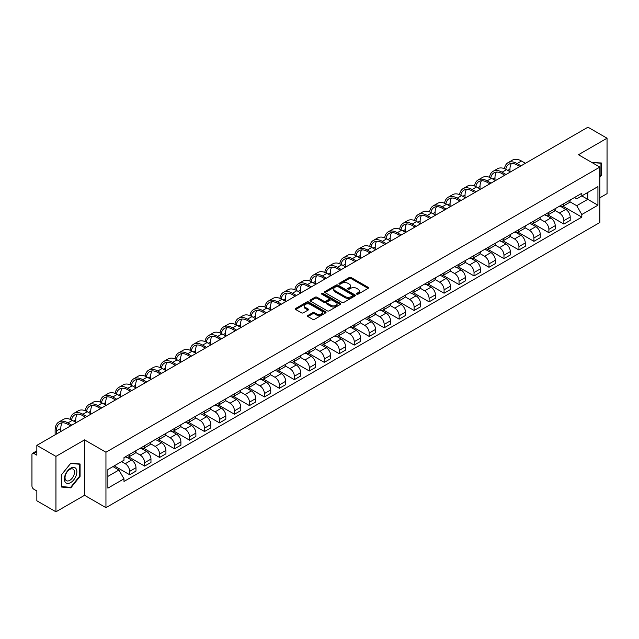 <?xml version="1.0" encoding="UTF-8"?>
<svg xmlns="http://www.w3.org/2000/svg" width="639" height="639" viewBox="0 0 639 639"><rect width="100%" height="100%" fill="white"/><g stroke="black" fill="none" stroke-linecap="round" stroke-linejoin="round"><path stroke-width="0.96" d="M356.77 294.164A0.935 0.535 0 0 0 358.088 294.164L368.096 288.389A1.334 0.767 0 0 0 368.487 287.846A1.334 0.767 0 0 0 368.096 287.294L351.138 277.51A1.334 0.767 0 0 0 349.253 277.51L339.245 283.285A0.935 0.535 0 0 0 340.563 284.051L341.857 283.301A4.265 2.46 0 0 1 347.888 283.301L349.301 284.115A4.265 2.46 0 0 1 350.547 285.857A4.265 2.46 0 0 1 349.301 287.598L348.007 288.341A0.935 0.535 0 0 0 349.325 289.108L350.619 288.357A4.265 2.46 0 0 1 356.65 288.357L358.064 289.171A4.265 2.46 0 0 1 359.31 290.913A4.265 2.46 0 0 1 358.064 292.654L356.77 293.405A0.935 0.535 0 0 0 356.77 294.164L356.77 293.405M307.894 315.474A1.334 0.767 0 0 0 307.503 316.017A1.334 0.767 0 0 0 307.894 316.561L312.655 319.308A1.334 0.767 0 0 0 314.54 319.308L325.65 312.886A1.334 0.767 0 0 0 326.042 312.343A1.334 0.767 0 0 0 325.65 311.8L308.693 302.007A1.334 0.767 0 0 0 306.816 302.007L295.697 308.429A1.334 0.767 0 0 0 295.306 308.972A1.334 0.767 0 0 0 295.697 309.516L301.44 312.83A1.334 0.767 0 0 0 303.325 312.83L308.086 310.091A1.334 0.767 0 0 0 308.477 309.54A1.334 0.767 0 0 0 308.086 308.996L305.234 307.351A3.562 2.061 0 0 1 304.188 305.897A3.562 2.061 0 0 1 306.393 303.996A3.562 2.061 0 0 1 310.274 304.444L321.441 310.889A3.562 2.061 0 0 1 322.479 312.343A3.562 2.061 0 0 1 320.283 314.244A3.562 2.061 0 0 1 316.401 313.797L314.54 312.727A1.334 0.767 0 0 0 312.655 312.727L307.894 315.474L307.894 316.561M105.946 452.236L84.548 439.88L55.944 456.398L36.846 445.367L587.952 127.193L607.05 138.216L578.447 154.734L599.853 167.091L105.946 452.236L105.946 507.654L599.853 222.5L599.853 167.091M341.953 302.391A1.334 0.767 0 0 0 343.838 302.391L354.957 295.977A1.334 0.767 0 0 0 355.34 295.426A1.334 0.767 0 0 0 354.957 294.883L337.999 285.098A1.334 0.767 0 0 0 336.114 285.098L324.995 291.512A1.334 0.767 0 0 0 324.604 292.055A1.334 0.767 0 0 0 324.995 292.598L341.953 302.391M322.12 294.363A0.935 0.535 0 0 1 323.062 294.499L323.062 293.389L340.307 303.341A1.334 0.767 0 0 1 340.691 303.884A1.334 0.767 0 0 1 340.307 304.428L329.189 310.85A1.334 0.767 0 0 1 327.304 310.85L310.346 301.057L315.099 298.333L315.099 297.223L310.346 299.971A1.334 0.767 0 0 0 309.955 300.514A1.334 0.767 0 0 0 310.346 301.057L310.346 299.971M315.099 298.333A1.334 0.767 0 0 1 316.984 298.333L316.984 297.223A1.334 0.767 0 0 0 315.099 297.223M316.984 297.223L323.861 301.193A1.334 0.767 0 0 0 325.746 301.193L328.901 299.371A1.334 0.767 0 0 0 329.293 298.828A1.334 0.767 0 0 0 328.901 298.285L321.744 294.148A0.935 0.535 0 0 1 323.062 293.389M55.944 456.398L55.944 511.807L36.846 500.784L36.846 490.976L33.867 489.258A2.716 1.566 -120 0 1 31.95 485.928L31.95 454.569A2.716 1.566 -120 0 1 32.509 453.323L36.846 450.822M599.853 197.786L607.05 193.633L607.05 138.216M55.944 511.807L84.548 495.297L105.946 507.654M36.846 445.367L36.846 455.176L33.867 453.458A2.716 1.566 -120 0 0 32.509 453.323M563.862 203.657A6.246 3.602 60 0 1 562.568 206.461L568.902 202.803A6.246 3.602 -120 0 0 570.196 200.007M554.868 210.383L559.444 213.027A6.246 3.602 60 0 1 563.862 220.671L570.196 217.012A6.246 3.602 -120 0 0 565.779 209.368L561.242 206.748M570.196 217.012L570.196 220.399L563.862 224.049L547.982 214.888M562.568 206.461A6.246 3.602 60 0 1 559.492 206.181M563.862 220.671L563.862 224.049M548.885 212.308A6.246 3.602 60 0 1 547.591 215.111L553.925 211.453A6.246 3.602 -120 0 0 555.219 208.649M533.006 223.53L548.885 232.7L555.219 229.042L555.219 225.663A6.246 3.602 -120 0 0 550.81 218.011L546.273 215.391M547.591 215.111A6.246 3.602 60 0 1 544.524 214.824M539.899 219.025L544.476 221.669A6.246 3.602 60 0 1 548.885 229.313L548.885 232.7M533.916 220.95A6.246 3.602 60 0 1 532.622 223.754L538.957 220.096A6.246 3.602 -120 0 0 540.251 217.292M518.037 232.173L533.916 241.342L540.251 237.684L540.251 234.305A6.246 3.602 -120 0 0 535.833 226.653L531.297 224.041M532.622 223.754A6.246 3.602 60 0 1 529.547 223.466M524.923 227.676L529.499 230.312A6.246 3.602 60 0 1 533.916 237.964L533.916 241.342M518.94 229.593A6.246 3.602 60 0 1 517.646 232.396L523.98 228.738A6.246 3.602 -120 0 0 525.274 225.934M503.061 240.815L518.94 249.985L525.274 246.327L525.274 242.948A6.246 3.602 -120 0 0 520.865 235.304L516.328 232.684M517.646 232.396A6.246 3.602 60 0 1 514.579 232.117M509.954 236.318L514.531 238.962A6.246 3.602 60 0 1 518.94 246.606L518.94 249.985M503.971 238.235A6.246 3.602 60 0 1 502.677 241.039L509.011 237.381A6.246 3.602 -120 0 0 510.305 234.577M488.092 249.466L503.971 258.627L510.305 254.969L510.305 251.59A6.246 3.602 -120 0 0 505.888 243.946L501.351 241.326M502.677 241.039A6.246 3.602 60 0 1 499.602 240.759M494.977 244.961L499.554 247.605A6.246 3.602 60 0 1 503.971 255.249L503.971 258.627M488.995 246.886A6.246 3.602 60 0 1 487.701 249.681L494.035 246.031A6.246 3.602 -120 0 0 495.329 243.227M473.116 258.108L488.995 267.278L495.329 263.619L495.329 260.233A6.246 3.602 -120 0 0 490.92 252.589L486.383 249.969M487.701 249.681A6.246 3.602 60 0 1 484.634 249.402M480.009 253.603L484.586 256.247A6.246 3.602 60 0 1 488.995 263.891L488.995 267.278M474.026 255.528A6.246 3.602 60 0 1 472.732 258.332L479.066 254.673A6.246 3.602 -120 0 0 480.36 251.87M458.147 266.751L474.026 275.92L480.36 272.262L480.36 268.883A6.246 3.602 -120 0 0 475.943 261.231L471.406 258.619M472.732 258.332A6.246 3.602 60 0 1 469.657 258.044M465.032 262.254L469.609 264.889A6.246 3.602 60 0 1 474.026 272.541L474.026 275.92M459.05 264.171A6.246 3.602 60 0 1 457.756 266.974L464.09 263.316A6.246 3.602 -120 0 0 465.384 260.512M443.17 275.393L459.05 284.563L465.384 280.904L465.384 277.526A6.246 3.602 -120 0 0 460.975 269.882L456.438 267.262M457.756 266.974A6.246 3.602 60 0 1 454.688 266.695M450.064 270.896L454.641 273.532A6.246 3.602 60 0 1 459.05 281.184L459.05 284.563M444.081 272.813A6.246 3.602 60 0 1 442.787 275.617L449.121 271.958A6.246 3.602 -120 0 0 450.415 269.155M428.202 284.036L444.081 293.205L450.415 289.547L450.415 286.168A6.246 3.602 -120 0 0 445.998 278.524L441.461 275.904M442.787 275.617A6.246 3.602 60 0 1 439.712 275.337M435.087 279.539L439.664 282.182A6.246 3.602 60 0 1 444.081 289.826L444.081 293.205M429.104 281.456A6.246 3.602 60 0 1 427.81 284.259L434.145 280.609A6.246 3.602 -120 0 0 435.439 277.805M413.225 292.686L429.104 301.848L435.439 298.197L435.439 294.811A6.246 3.602 -120 0 0 431.029 287.167L426.493 284.547M427.81 284.259A6.246 3.602 60 0 1 424.743 283.98M420.119 288.181L424.695 290.825A6.246 3.602 60 0 1 429.104 298.469L429.104 301.848M414.136 290.106A6.246 3.602 60 0 1 412.842 292.91L419.176 289.251A6.246 3.602 -120 0 0 420.47 286.448M398.257 301.328L414.136 310.498L420.47 306.84L420.47 303.461A6.246 3.602 -120 0 0 416.053 295.809L411.516 293.197M412.842 292.91A6.246 3.602 60 0 1 409.767 292.622M405.142 296.823L409.719 299.467A6.246 3.602 60 0 1 414.136 307.119L414.136 310.498M399.159 298.748A6.246 3.602 60 0 1 397.865 301.552L404.199 297.894A6.246 3.602 -120 0 0 405.493 295.09M383.28 309.971L399.159 319.141L405.493 315.482L405.493 312.104A6.246 3.602 -120 0 0 401.084 304.46L396.547 301.84M397.865 301.552A6.246 3.602 60 0 1 394.798 301.273M390.173 305.474L394.75 308.11A6.246 3.602 60 0 1 399.159 315.762L399.159 319.141M384.191 307.391A6.246 3.602 60 0 1 382.897 310.195L389.231 306.536A6.246 3.602 -120 0 0 390.525 303.733M368.312 318.613L384.191 327.783L390.525 324.125L390.525 320.746A6.246 3.602 -120 0 0 386.108 313.102L381.571 310.482M382.897 310.195A6.246 3.602 60 0 1 379.822 309.915M375.197 314.116L379.774 316.76A6.246 3.602 60 0 1 384.191 324.404L384.191 327.783M369.214 316.033A6.246 3.602 60 0 1 367.92 318.837L374.254 315.179A6.246 3.602 -120 0 0 375.548 312.383M353.335 327.264L369.214 336.426L375.548 332.775L375.548 329.389A6.246 3.602 -120 0 0 371.139 321.744L366.602 319.125M367.92 318.837A6.246 3.602 60 0 1 364.853 318.557M360.228 322.759L364.805 325.403A6.246 3.602 60 0 1 369.214 333.047L369.214 336.426M354.246 324.684A6.246 3.602 60 0 1 352.952 327.488L359.286 323.829A6.246 3.602 -120 0 0 360.58 321.026M338.366 335.906L354.246 345.076L360.58 341.418L360.58 338.039A6.246 3.602 -120 0 0 356.163 330.387L351.626 327.767M352.952 327.488A6.246 3.602 60 0 1 349.876 327.2M345.252 331.401L349.829 334.045A6.246 3.602 60 0 1 354.246 341.689L354.246 345.076M339.269 333.326A6.246 3.602 60 0 1 337.975 336.13L344.309 332.472A6.246 3.602 -120 0 0 345.603 329.668M323.39 344.549L339.269 353.718L345.603 350.06L345.603 346.681A6.246 3.602 -120 0 0 341.194 339.029L336.657 336.418M337.975 336.13A6.246 3.602 60 0 1 334.908 335.842M330.283 340.052L334.86 342.688A6.246 3.602 60 0 1 339.269 350.34L339.269 353.718M324.3 341.969A6.246 3.602 60 0 1 323.007 344.772L329.341 341.114A6.246 3.602 -120 0 0 330.635 338.311M308.421 353.191L324.3 362.361L330.635 358.703L330.635 355.324A6.246 3.602 -120 0 0 326.217 347.68L321.681 345.06M323.007 344.772A6.246 3.602 60 0 1 319.931 344.493M315.307 348.694L319.883 351.338A6.246 3.602 60 0 1 324.3 358.982L324.3 362.361M309.324 350.611A6.246 3.602 60 0 1 308.03 353.415L314.364 349.757A6.246 3.602 -120 0 0 315.658 346.953M293.445 361.842L309.324 371.003L315.658 367.345L315.658 363.966A6.246 3.602 -120 0 0 311.249 356.322L306.712 353.702M308.03 353.415A6.246 3.602 60 0 1 304.963 353.135M300.338 357.337L304.915 359.981A6.246 3.602 60 0 1 309.324 367.625L309.324 371.003M294.355 359.262A6.246 3.602 60 0 1 293.061 362.057L299.395 358.407A6.246 3.602 -120 0 0 300.689 355.603M278.476 370.484L294.355 379.654L300.689 375.996L300.689 372.617A6.246 3.602 -120 0 0 296.272 364.965L291.735 362.345M293.061 362.057A6.246 3.602 60 0 1 289.986 361.778M285.361 365.979L289.938 368.623A6.246 3.602 60 0 1 294.355 376.267L294.355 379.654M279.379 367.904A6.246 3.602 60 0 1 278.085 370.708L284.419 367.05A6.246 3.602 -120 0 0 285.713 364.246M263.5 379.127L279.379 388.296L285.713 384.638L285.713 381.259A6.246 3.602 -120 0 0 281.304 373.607L276.767 370.995M278.085 370.708A6.246 3.602 60 0 1 275.018 370.42M270.393 374.63L274.97 377.266A6.246 3.602 60 0 1 279.379 384.918L279.379 388.296M264.41 376.547A6.246 3.602 60 0 1 263.116 379.35L269.45 375.692A6.246 3.602 -120 0 0 270.744 372.888M248.531 387.769L264.41 396.939L270.744 393.281L270.744 389.902A6.246 3.602 -120 0 0 266.327 382.258L261.79 379.638M263.116 379.35A6.246 3.602 60 0 1 260.041 379.071M255.416 383.272L259.993 385.908A6.246 3.602 60 0 1 264.41 393.56L264.41 396.939M249.434 385.189A6.246 3.602 60 0 1 248.14 387.993L254.474 384.335A6.246 3.602 -120 0 0 255.768 381.531M233.554 396.412L249.434 405.581L255.768 401.923L255.768 398.544A6.246 3.602 -120 0 0 251.359 390.9L246.822 388.28M248.14 387.993A6.246 3.602 60 0 1 245.072 387.713M240.448 391.915L245.025 394.559A6.246 3.602 60 0 1 249.434 402.203L249.434 405.581M234.465 393.84A6.246 3.602 60 0 1 233.171 396.635L239.505 392.985A6.246 3.602 -120 0 0 240.799 390.181M218.586 405.062L234.465 414.224L240.799 410.573L240.799 407.187A6.246 3.602 -120 0 0 236.382 399.543L231.845 396.923M233.171 396.635A6.246 3.602 60 0 1 230.096 396.356M225.471 400.557L230.048 403.201A6.246 3.602 60 0 1 234.465 410.845L234.465 414.224M219.489 402.482A6.246 3.602 60 0 1 218.195 405.286L224.529 401.627A6.246 3.602 -120 0 0 225.823 398.824M203.609 413.705L219.489 422.874L225.823 419.216L225.823 415.837A6.246 3.602 -120 0 0 221.413 408.185L216.877 405.573M218.195 405.286A6.246 3.602 60 0 1 215.127 404.998M210.503 409.2L215.079 411.843A6.246 3.602 60 0 1 219.489 419.496L219.489 422.874M204.52 411.125A6.246 3.602 60 0 1 203.226 413.928L209.56 410.27A6.246 3.602 -120 0 0 210.854 407.466M188.641 422.347L204.52 431.517L210.854 427.858L210.854 424.48A6.246 3.602 -120 0 0 206.437 416.836L201.9 414.216M203.226 413.928A6.246 3.602 60 0 1 200.151 413.649M195.526 417.85L200.103 420.486A6.246 3.602 60 0 1 204.52 428.138L204.52 431.517M189.543 419.767A6.246 3.602 60 0 1 188.249 422.571L194.583 418.912A6.246 3.602 -120 0 0 195.877 416.109M173.664 430.99L189.543 440.159L195.877 436.501L195.877 433.122A6.246 3.602 -120 0 0 191.468 425.478L186.931 422.858M188.249 422.571A6.246 3.602 60 0 1 185.182 422.291M180.557 426.493L185.134 429.136A6.246 3.602 60 0 1 189.543 436.78L189.543 440.159M174.575 428.41A6.246 3.602 60 0 1 173.281 431.213L179.615 427.555A6.246 3.602 -120 0 0 180.909 424.759M158.696 439.64L174.575 448.802L180.909 445.151L180.909 441.765A6.246 3.602 -120 0 0 176.492 434.121L171.955 431.501M173.281 431.213A6.246 3.602 60 0 1 170.206 430.934M165.581 435.135L170.158 437.779A6.246 3.602 60 0 1 174.575 445.423L174.575 448.802M159.598 437.06A6.246 3.602 60 0 1 158.304 439.864L164.638 436.205A6.246 3.602 -120 0 0 165.932 433.402M143.719 448.282L159.598 457.452L165.932 453.794L165.932 450.415A6.246 3.602 -120 0 0 161.523 442.763L156.986 440.143M158.304 439.864A6.246 3.602 60 0 1 155.237 439.576M150.612 443.778L155.189 446.421A6.246 3.602 60 0 1 159.598 454.065L159.598 457.452M144.63 445.702A6.246 3.602 60 0 1 143.336 448.506L149.67 444.848A6.246 3.602 -120 0 0 150.964 442.044M128.751 456.925L144.63 466.095L150.964 462.436L150.964 459.058A6.246 3.602 -120 0 0 146.547 451.406L142.01 448.794M143.336 448.506A6.246 3.602 60 0 1 140.26 448.227M135.636 452.428L140.213 455.064A6.246 3.602 60 0 1 144.63 462.716L144.63 466.095M129.653 454.345A6.246 3.602 60 0 1 128.359 457.149L134.693 453.49A6.246 3.602 -120 0 0 135.987 450.687M114.253 465.847L129.653 474.737L135.987 471.079L135.987 467.7A6.246 3.602 -120 0 0 131.578 460.056L127.041 457.436M128.359 457.149A6.246 3.602 60 0 1 125.292 456.869M121.594 461.606L125.244 463.714A6.246 3.602 60 0 1 129.653 471.358L129.653 474.737M574.469 197.539L576.721 198.841L597.928 186.596L587.76 192.467L587.76 199.336L576.721 205.71L569.844 201.74M107.871 476.398L118.91 470.024L123.99 478.835L107.871 488.148L107.871 469.529L123.99 460.216L123.99 457.612L581.809 193.297L581.809 195.901L597.928 205.215L581.809 214.52L576.721 205.71M597.928 186.596L597.928 205.215M123.99 478.835L123.99 481.447L581.809 217.124L581.809 214.52M599.853 177.315L601.435 175.342L601.435 162.993L591.906 162.498L600.956 163.241L600.956 175.206L599.853 176.58M84.548 439.88L84.548 495.297M61.56 487.038L70.817 487.861L80.083 476.343L80.083 463.994L70.817 463.163L61.56 474.689L61.56 487.038M118.91 470.024L112.959 466.59M562.951 206.237L581.809 217.124M600.956 175.062L601.435 175.342M69.843 487.301L70.817 487.861M79.603 476.063L80.083 476.343M357.137 294.299L358.064 293.764A4.265 2.46 0 0 0 359.31 292.023L359.31 290.913M350.547 285.857L350.547 286.967A4.265 2.46 0 0 1 349.301 288.708L348.375 289.235M368.08 288.397L351.138 278.612A1.334 0.767 0 0 0 349.253 278.612L339.613 284.179M354.933 295.985L337.999 286.2A1.334 0.767 0 0 0 336.114 286.2L325.011 292.614M352.6 295.809A0.935 0.535 0 0 0 352.6 295.05L337.712 286.456A0.935 0.535 0 0 0 336.394 286.456L335.028 287.246A4.265 2.46 0 0 0 333.782 288.988A4.265 2.46 0 0 0 335.028 290.721L345.204 296.6A4.265 2.46 0 0 0 351.234 296.6L352.6 295.809L352.6 296.919A0.935 0.535 0 0 0 352.872 296.536L352.872 295.426M333.782 288.988L333.782 290.09A4.265 2.46 0 0 0 335.028 291.831L335.028 290.721M352.6 296.919L351.234 297.71A4.265 2.46 0 0 1 345.204 297.71L335.028 291.831M316.984 298.333L323.861 302.303A1.334 0.767 0 0 0 325.746 302.303L328.901 300.482A1.334 0.767 0 0 0 329.293 299.939L329.293 298.828M323.062 294.499L340.283 304.444M331.002 305.314A3.562 2.061 0 0 0 334.884 305.762A3.562 2.061 0 0 0 337.08 303.86A3.562 2.061 0 0 0 336.042 302.407L332.104 300.13A1.334 0.767 0 0 0 330.219 300.13L327.064 301.959A1.334 0.767 0 0 0 326.681 302.503A1.334 0.767 0 0 0 327.064 303.046L331.002 305.314L331.002 306.424A3.562 2.061 0 0 0 334.884 306.872A3.562 2.061 0 0 0 337.08 304.971L337.08 303.86M326.681 302.503L326.681 303.605A1.334 0.767 0 0 0 327.064 304.156L327.064 303.046M331.002 306.424L327.064 304.156M322.479 312.343L322.479 313.453A3.562 2.061 0 0 1 320.283 315.354A3.562 2.061 0 0 1 316.401 314.907L314.54 313.837A1.334 0.767 0 0 0 312.655 313.837L307.91 316.569M304.188 305.897L304.188 307.008A3.562 2.061 0 0 0 305.234 308.461L305.234 307.351M308.07 310.099L305.234 308.461M325.634 312.902L308.693 303.118A1.334 0.767 0 0 0 306.816 303.118L295.713 309.524L295.697 308.429M505.761 169.255A16.287 9.401 60 0 1 508.924 164.207A16.287 9.401 60 0 1 517.071 165.014L519.755 166.563M525.418 163.288L521.488 161.02A18.052 10.424 -120 0 0 512.462 160.125L508.045 162.673A18.052 10.424 -120 0 0 504.467 168.672M521.009 165.844L517.071 163.568A18.052 10.424 -120 0 0 508.045 162.673M504.307 174.926L504.307 175.485M509.97 171.659L509.97 169.111A16.287 9.401 60 0 1 511.44 163.456M600.364 162.897L600.956 163.241M76.033 468.683A8.826 5.096 120 0 0 67.51 470.967A8.826 5.096 120 0 0 65.226 482.125A8.826 5.096 120 0 0 73.749 479.841A8.826 5.096 120 0 0 76.033 468.683M73.844 469.809A6.678 3.858 120 0 0 73.094 469.114A6.678 3.858 120 0 0 66.879 472.229A6.678 3.858 120 0 0 65.665 479.985A6.678 3.858 120 0 0 66.416 480.68A6.678 3.858 120 0 0 72.63 477.565A6.678 3.858 120 0 0 73.844 469.809M70.625 487.365L61.656 486.567L61.656 474.601L70.625 463.435L79.603 464.241L79.603 476.207L70.625 487.365M79.004 463.898L79.603 464.241M490.792 177.898A16.287 9.401 60 0 1 493.955 172.85A16.287 9.401 60 0 1 502.094 173.656L504.786 175.206M510.449 171.939L506.511 169.662A18.052 10.424 -120 0 0 497.485 168.768L493.068 171.316A18.052 10.424 -120 0 0 489.498 177.322M506.032 174.487L502.094 172.21A18.052 10.424 -120 0 0 493.068 171.316M489.33 183.577L489.33 184.128M494.993 180.302L494.993 177.754A16.287 9.401 60 0 1 496.463 172.099M475.815 186.548A16.287 9.401 60 0 1 478.978 181.492A16.287 9.401 60 0 1 487.126 182.299L489.809 183.848M495.473 180.581L491.543 178.313A18.052 10.424 -120 0 0 482.517 177.418L478.1 179.966A18.052 10.424 -120 0 0 474.521 185.965M491.064 183.129L487.126 180.861A18.052 10.424 -120 0 0 478.1 179.966M474.362 192.219L474.362 192.77M480.025 188.944L480.025 186.396A16.287 9.401 60 0 1 481.494 180.749M460.847 195.191A16.287 9.401 60 0 1 464.01 190.134A16.287 9.401 60 0 1 472.149 190.941L474.841 192.491M480.504 189.224L476.566 186.955A18.052 10.424 -120 0 0 467.54 186.061L463.123 188.609A18.052 10.424 -120 0 0 459.553 194.607M476.087 191.772L472.149 189.503A18.052 10.424 -120 0 0 463.123 188.609M459.385 200.862L459.385 201.413M465.048 197.595L465.048 195.047A16.287 9.401 60 0 1 466.518 189.392M445.87 203.833A16.287 9.401 60 0 1 449.033 198.777A16.287 9.401 60 0 1 457.181 199.584L459.864 201.141M465.527 197.866L461.598 195.598A18.052 10.424 -120 0 0 452.572 194.703L448.155 197.251A18.052 10.424 -120 0 0 444.576 203.25M461.118 200.422L457.181 198.146A18.052 10.424 -120 0 0 448.155 197.251M444.417 209.504L444.417 210.063M450.08 206.237L450.08 203.689A16.287 9.401 60 0 1 451.549 198.034M430.902 212.475A16.287 9.401 60 0 1 434.065 207.427A16.287 9.401 60 0 1 442.204 208.234L444.896 209.784M450.559 206.517L446.621 204.24A18.052 10.424 -120 0 0 437.595 203.346L433.178 205.894A18.052 10.424 -120 0 0 429.608 211.9M446.142 209.065L442.204 206.788A18.052 10.424 -120 0 0 433.178 205.894M429.44 218.155L429.44 218.706M435.103 214.88L435.103 212.332A16.287 9.401 60 0 1 436.573 206.677M415.925 221.126A16.287 9.401 60 0 1 419.088 216.07A16.287 9.401 60 0 1 427.235 216.877L429.919 218.426M435.582 215.159L431.652 212.883A18.052 10.424 -120 0 0 422.627 211.996L418.21 214.544A18.052 10.424 -120 0 0 414.631 220.543M431.173 217.707L427.235 215.439A18.052 10.424 -120 0 0 418.21 214.544M414.471 226.797L414.471 227.348M420.135 223.522L420.135 220.974A16.287 9.401 60 0 1 421.604 215.319M400.957 229.768A16.287 9.401 60 0 1 404.12 224.712A16.287 9.401 60 0 1 412.259 225.519L414.951 227.069M420.614 223.802L416.676 221.533A18.052 10.424 -120 0 0 407.65 220.639L403.233 223.187A18.052 10.424 -120 0 0 399.663 229.185M416.197 226.35L412.259 224.081A18.052 10.424 -120 0 0 403.233 223.187M399.495 235.44L399.495 235.991M405.158 232.173L405.158 229.625A16.287 9.401 60 0 1 406.628 223.969M385.98 238.411A16.287 9.401 60 0 1 389.143 233.355A16.287 9.401 60 0 1 397.29 234.162L399.974 235.719M405.637 232.444L401.707 230.176A18.052 10.424 -120 0 0 392.681 229.281L388.264 231.829A18.052 10.424 -120 0 0 384.686 237.828M401.228 234.992L397.29 232.724A18.052 10.424 -120 0 0 388.264 231.829M384.526 244.082L384.526 244.641M390.189 240.815L390.189 238.267A16.287 9.401 60 0 1 391.659 232.612M371.011 247.053A16.287 9.401 60 0 1 374.174 242.005A16.287 9.401 60 0 1 382.314 242.812L385.005 244.362M390.669 241.095L386.731 238.818A18.052 10.424 -120 0 0 377.705 237.924L373.288 240.472A18.052 10.424 -120 0 0 369.717 246.47M386.252 243.643L382.314 241.366A18.052 10.424 -120 0 0 373.288 240.472M369.55 252.724L369.55 253.284M375.213 249.458L375.213 246.91A16.287 9.401 60 0 1 376.683 241.254M356.035 255.704A16.287 9.401 60 0 1 359.198 250.648A16.287 9.401 60 0 1 367.345 251.454L370.029 253.004M375.692 249.737L371.762 247.461A18.052 10.424 -120 0 0 362.736 246.566L358.319 249.122A18.052 10.424 -120 0 0 354.741 255.121M371.283 252.285L367.345 250.009A18.052 10.424 -120 0 0 358.319 249.122M354.581 261.375L354.581 261.926M360.244 258.1L360.244 255.552A16.287 9.401 60 0 1 361.714 249.897M341.066 264.346A16.287 9.401 60 0 1 344.229 259.29A16.287 9.401 60 0 1 352.369 260.097L355.06 261.647M360.723 258.38L356.786 256.111A18.052 10.424 -120 0 0 347.76 255.217L343.343 257.765A18.052 10.424 -120 0 0 339.772 263.763M356.306 260.928L352.369 258.659A18.052 10.424 -120 0 0 343.343 257.765M339.605 270.017L339.605 270.569M345.268 266.751L345.268 264.195A16.287 9.401 60 0 1 346.737 258.547M326.09 272.989A16.287 9.401 60 0 1 329.253 267.933A16.287 9.401 60 0 1 337.4 268.739L340.084 270.297M345.747 267.022L341.817 264.754A18.052 10.424 -120 0 0 332.791 263.859L328.374 266.407A18.052 10.424 -120 0 0 324.796 272.406M341.338 269.57L337.4 267.302A18.052 10.424 -120 0 0 328.374 266.407M324.636 278.66L324.636 279.211M330.299 275.393L330.299 272.845A16.287 9.401 60 0 1 331.769 267.19M311.121 281.631A16.287 9.401 60 0 1 314.284 276.583A16.287 9.401 60 0 1 322.423 277.39L325.115 278.939M330.778 275.665L326.841 273.396A18.052 10.424 -120 0 0 317.815 272.502L313.398 275.05A18.052 10.424 -120 0 0 309.827 281.048M326.361 278.221L322.423 275.944A18.052 10.424 -120 0 0 313.398 275.05M309.659 287.302L309.659 287.862M315.323 284.036L315.323 281.487A16.287 9.401 60 0 1 316.792 275.832M296.145 290.274A16.287 9.401 60 0 1 299.308 285.226A16.287 9.401 60 0 1 307.455 286.032L310.139 287.582M315.802 284.315L311.872 282.039A18.052 10.424 -120 0 0 302.846 281.144L298.429 283.692A18.052 10.424 -120 0 0 294.851 289.699M311.393 286.863L307.455 284.587A18.052 10.424 -120 0 0 298.429 283.692M294.691 295.953L294.691 296.504M300.354 292.678L300.354 290.13A16.287 9.401 60 0 1 301.824 284.475M281.176 298.924A16.287 9.401 60 0 1 284.339 293.868A16.287 9.401 60 0 1 292.478 294.675L295.17 296.224M300.833 292.958L296.895 290.689A18.052 10.424 -120 0 0 287.869 289.794L283.452 292.342A18.052 10.424 -120 0 0 279.882 298.341M296.416 295.506L292.478 293.237A18.052 10.424 -120 0 0 283.452 292.342M279.714 304.595L279.714 305.146M285.377 301.328L285.377 298.772A16.287 9.401 60 0 1 286.847 293.125M266.199 307.567A16.287 9.401 60 0 1 269.362 302.511A16.287 9.401 60 0 1 277.51 303.317L280.194 304.867M285.857 301.6L281.927 299.332A18.052 10.424 -120 0 0 272.901 298.437L268.484 300.985A18.052 10.424 -120 0 0 264.905 306.984M281.448 304.148L277.51 301.88A18.052 10.424 -120 0 0 268.484 300.985M264.746 313.238L264.746 313.789M270.409 309.971L270.409 307.423A16.287 9.401 60 0 1 271.879 301.768M251.231 316.209A16.287 9.401 60 0 1 254.394 311.161A16.287 9.401 60 0 1 262.533 311.96L265.225 313.517M270.888 310.242L266.95 307.974A18.052 10.424 -120 0 0 257.924 307.079L253.507 309.627A18.052 10.424 -120 0 0 249.937 315.626M266.471 312.798L262.533 310.522A18.052 10.424 -120 0 0 253.507 309.627M249.769 321.88L249.769 322.439M255.432 318.613L255.432 316.065A16.287 9.401 60 0 1 256.902 310.41M236.254 324.852A16.287 9.401 60 0 1 239.417 319.804A16.287 9.401 60 0 1 247.565 320.61L250.248 322.16M255.912 318.893L251.982 316.617A18.052 10.424 -120 0 0 242.956 315.722L238.539 318.27A18.052 10.424 -120 0 0 234.96 324.277M251.502 321.441L247.565 319.165A18.052 10.424 -120 0 0 238.539 318.27M234.801 330.531L234.801 331.082M240.464 327.256L240.464 324.708A16.287 9.401 60 0 1 241.933 319.053M221.286 333.502A16.287 9.401 60 0 1 224.449 328.446A16.287 9.401 60 0 1 232.588 329.253L235.28 330.802M240.943 327.535L237.005 325.259A18.052 10.424 -120 0 0 227.979 324.372L223.562 326.92A18.052 10.424 -120 0 0 219.992 332.919M236.526 330.083L232.588 327.815A18.052 10.424 -120 0 0 223.562 326.92M219.824 339.173L219.824 339.724M225.487 335.898L225.487 333.35A16.287 9.401 60 0 1 226.957 327.703M206.309 342.145A16.287 9.401 60 0 1 209.472 337.088A16.287 9.401 60 0 1 217.619 337.895L220.303 339.445M225.966 336.178L222.037 333.909A18.052 10.424 -120 0 0 213.011 333.015L208.594 335.563A18.052 10.424 -120 0 0 205.015 341.561M221.557 338.726L217.619 336.457A18.052 10.424 -120 0 0 208.594 335.563M204.855 347.816L204.855 348.367M210.519 344.549L210.519 342.001A16.287 9.401 60 0 1 211.988 336.346M191.341 350.787A16.287 9.401 60 0 1 194.504 345.731A16.287 9.401 60 0 1 202.643 346.538L205.335 348.095M210.998 344.82L207.06 342.552A18.052 10.424 -120 0 0 198.034 341.657L193.617 344.205A18.052 10.424 -120 0 0 190.047 350.204M206.581 347.368L202.643 345.1A18.052 10.424 -120 0 0 193.617 344.205M189.879 356.458L189.879 357.017M195.542 353.191L195.542 350.643A16.287 9.401 60 0 1 197.012 344.988M176.364 359.43A16.287 9.401 60 0 1 179.527 354.381A16.287 9.401 60 0 1 187.674 355.188L190.358 356.738M196.021 353.471L192.091 351.194A18.052 10.424 -120 0 0 183.066 350.3L178.648 352.848A18.052 10.424 -120 0 0 175.07 358.854M191.612 356.019L187.674 353.742A18.052 10.424 -120 0 0 178.648 352.848M174.91 365.101L174.91 365.66M180.573 361.834L180.573 359.286A16.287 9.401 60 0 1 182.043 353.631M161.395 368.08A16.287 9.401 60 0 1 164.558 363.024A16.287 9.401 60 0 1 172.698 363.831L175.39 365.38M181.053 362.113L177.115 359.837A18.052 10.424 -120 0 0 168.089 358.942L163.672 361.498A18.052 10.424 -120 0 0 160.101 367.497M176.636 364.661L172.698 362.393A18.052 10.424 -120 0 0 163.672 361.498M159.934 373.751L159.934 374.302M165.597 370.476L165.597 367.928A16.287 9.401 60 0 1 167.067 362.273M146.419 376.722A16.287 9.401 60 0 1 149.582 371.666A16.287 9.401 60 0 1 157.729 372.473L160.413 374.023M166.076 370.756L162.146 368.487A18.052 10.424 -120 0 0 153.12 367.593L148.703 370.141A18.052 10.424 -120 0 0 145.125 376.139M161.667 373.304L157.729 371.035A18.052 10.424 -120 0 0 148.703 370.141M144.965 382.394L144.965 382.945M150.628 379.127L150.628 376.579A16.287 9.401 60 0 1 152.098 370.924M131.45 385.365A16.287 9.401 60 0 1 134.613 380.309A16.287 9.401 60 0 1 142.753 381.116L145.444 382.673M151.108 379.398L147.17 377.13A18.052 10.424 -120 0 0 138.144 376.235L133.727 378.783A18.052 10.424 -120 0 0 130.156 384.782M146.69 381.946L142.753 379.678A18.052 10.424 -120 0 0 133.727 378.783M129.989 391.036L129.989 391.587M135.652 387.769L135.652 385.221A16.287 9.401 60 0 1 137.121 379.566M116.474 394.007A16.287 9.401 60 0 1 119.637 388.959A16.287 9.401 60 0 1 127.784 389.766L130.468 391.316M136.131 388.049L132.201 385.772A18.052 10.424 -120 0 0 123.175 384.878L118.758 387.426A18.052 10.424 -120 0 0 115.18 393.424M131.722 390.597L127.784 388.32A18.052 10.424 -120 0 0 118.758 387.426M115.02 399.679L115.02 400.238M120.683 396.412L120.683 393.864A16.287 9.401 60 0 1 122.153 388.208M101.505 402.658A16.287 9.401 60 0 1 104.668 397.602A16.287 9.401 60 0 1 112.807 398.409L115.499 399.958M121.162 396.691L117.225 394.415A18.052 10.424 -120 0 0 108.199 393.52L103.782 396.076A18.052 10.424 -120 0 0 100.211 402.075M116.745 399.239L112.807 396.963A18.052 10.424 -120 0 0 103.782 396.076M100.043 408.329L100.043 408.88M105.707 405.054L105.707 402.506A16.287 9.401 60 0 1 107.176 396.851M86.529 411.3A16.287 9.401 60 0 1 89.692 406.244A16.287 9.401 60 0 1 97.839 407.051L100.523 408.601M106.186 405.334L102.256 403.065A18.052 10.424 -120 0 0 93.23 402.171L88.813 404.719A18.052 10.424 -120 0 0 85.235 410.717M101.777 407.882L97.839 405.613A18.052 10.424 -120 0 0 88.813 404.719M85.075 416.971L85.075 417.523M90.738 413.705L90.738 411.149A16.287 9.401 60 0 1 92.208 405.501M71.56 419.943A16.287 9.401 60 0 1 74.723 414.887A16.287 9.401 60 0 1 82.862 415.693L85.554 417.251M91.217 413.976L87.279 411.708A18.052 10.424 -120 0 0 78.254 410.813L73.836 413.361A18.052 10.424 -120 0 0 70.266 419.36M86.8 416.524L82.862 414.256A18.052 10.424 -120 0 0 73.836 413.361M70.098 425.614L70.098 426.165M75.761 422.347L75.761 419.799A16.287 9.401 60 0 1 77.231 414.144M56.376 434.089L56.376 430.99A16.287 9.401 60 0 1 59.746 423.537A16.287 9.401 60 0 1 67.894 424.344L70.578 425.894M76.241 422.619L72.311 420.35A18.052 10.424 -120 0 0 63.285 419.456L58.868 422.004A18.052 10.424 -120 0 0 55.13 430.271L55.13 434.816M71.832 425.175L67.894 422.898A18.052 10.424 -120 0 0 58.868 422.004M60.793 431.541L60.793 428.442A16.287 9.401 60 0 1 62.263 422.786M144.63 462.716L150.964 459.058M159.598 454.065L165.932 450.415M174.575 445.423L180.909 441.765M189.543 436.78L195.877 433.122M204.52 428.138L210.854 424.48M219.489 419.496L225.823 415.837M234.465 410.845L240.799 407.187M249.434 402.203L255.768 398.544M264.41 393.56L270.744 389.902M279.379 384.918L285.713 381.259M294.355 376.267L300.689 372.617M309.324 367.625L315.658 363.966M324.3 358.982L330.635 355.324M339.269 350.34L345.603 346.681M354.246 341.689L360.58 338.039M369.214 333.047L375.548 329.389M384.191 324.404L390.525 320.746M399.159 315.762L405.493 312.104M414.136 307.119L420.47 303.461M429.104 298.469L435.439 294.811M444.081 289.826L450.415 286.168M459.05 281.184L465.384 277.526M474.026 272.541L480.36 268.883M488.995 263.891L495.329 260.233M503.971 255.249L510.305 251.59M518.94 246.606L525.274 242.948M533.916 237.964L540.251 234.305M548.885 229.313L555.219 225.663M129.653 471.358L135.987 467.7M125.244 463.714L131.578 460.056M140.213 455.064L146.547 451.406M155.189 446.421L161.523 442.763M170.158 437.779L176.492 434.121M185.134 429.136L191.468 425.478M200.103 420.486L206.437 416.836M215.079 411.843L221.413 408.185M230.048 403.201L236.382 399.543M245.025 394.559L251.359 390.9M259.993 385.908L266.327 382.258M274.97 377.266L281.304 373.607M289.938 368.623L296.272 364.965M304.915 359.981L311.249 356.322M319.883 351.338L326.217 347.68M334.86 342.688L341.194 339.029M349.829 334.045L356.163 330.387M364.805 325.403L371.139 321.744M379.774 316.76L386.108 313.102M394.75 308.11L401.084 304.46M409.719 299.467L416.053 295.809M424.695 290.825L431.029 287.167M439.664 282.182L445.998 278.524M454.641 273.532L460.975 269.882M469.609 264.889L475.943 261.231M484.586 256.247L490.92 252.589M499.554 247.605L505.888 243.946M514.531 238.962L520.865 235.304M529.499 230.312L535.833 226.653M544.476 221.669L550.81 218.011M559.444 213.027L565.779 209.368M36.846 451.741L33.867 453.458M358.064 293.764L358.064 292.654M348.007 289.108L348.007 288.341M349.301 288.708L349.301 287.598M339.245 284.051L339.245 283.285M349.253 278.612L349.253 277.51M351.138 278.612L351.138 277.51M368.096 288.389L368.096 287.294M324.995 292.598L324.995 291.512M336.114 286.2L336.114 285.098M337.999 286.2L337.999 285.098M354.957 295.977L354.957 294.883M345.204 297.71L345.204 296.6M351.234 297.71L351.234 296.6M323.861 302.303L323.861 301.193M325.746 302.303L325.746 301.193M328.901 300.482L328.901 299.371M340.307 304.428L340.307 303.341M312.655 313.837L312.655 312.727M314.54 313.837L314.54 312.727M316.401 314.907L316.401 313.797M308.086 310.091L308.086 308.996M306.816 303.118L306.816 302.007M308.693 303.118L308.693 302.007M325.65 312.886L325.65 311.8M517.071 163.568L521.488 161.02M507.757 170.381L509.97 169.111M502.094 172.21L506.511 169.662M492.789 179.032L494.993 177.754M487.126 180.861L491.543 178.313M477.812 187.674L480.025 186.396M472.149 189.503L476.566 186.955M462.844 196.317L465.048 195.047M457.181 198.146L461.598 195.598M447.867 204.959L450.08 203.689M442.204 206.788L446.621 204.24M432.899 213.61L435.103 212.332M427.235 215.439L431.652 212.883M417.922 222.252L420.135 220.974M412.259 224.081L416.676 221.533M402.953 230.895L405.158 229.625M397.29 232.724L401.707 230.176M387.977 239.537L390.189 238.267M382.314 241.366L386.731 238.818M373.008 248.188L375.213 246.91M367.345 250.009L371.762 247.461M358.032 256.83L360.244 255.552M352.369 258.659L356.786 256.111M343.063 265.473L345.268 264.195M337.4 267.302L341.817 264.754M328.087 274.115L330.299 272.845M322.423 275.944L326.841 273.396M313.118 282.765L315.323 281.487M307.455 284.587L311.872 282.039M298.141 291.408L300.354 290.13M292.478 293.237L296.895 290.689M283.173 300.05L285.377 298.772M277.51 301.88L281.927 299.332M268.196 308.693L270.409 307.423M262.533 310.522L266.95 307.974M253.228 317.335L255.432 316.065M247.565 319.165L251.982 316.617M238.251 325.986L240.464 324.708M232.588 327.815L237.005 325.259M223.283 334.628L225.487 333.35M217.619 336.457L222.037 333.909M208.306 343.271L210.519 342.001M202.643 345.1L207.06 342.552M193.337 351.913L195.542 350.643M187.674 353.742L192.091 351.194M178.361 360.564L180.573 359.286M172.698 362.393L177.115 359.837M163.392 369.206L165.597 367.928M157.729 371.035L162.146 368.487M148.416 377.849L150.628 376.579M142.753 379.678L147.17 377.13M133.447 386.491L135.652 385.221M127.784 388.32L132.201 385.772M118.471 395.142L120.683 393.864M112.807 396.963L117.225 394.415M103.502 403.784L105.707 402.506M97.839 405.613L102.256 403.065M88.525 412.427L90.738 411.149M82.862 414.256L87.279 411.708M73.557 421.069L75.761 419.799M67.894 422.898L72.311 420.35M56.376 430.99L60.793 428.442"/></g></svg>
